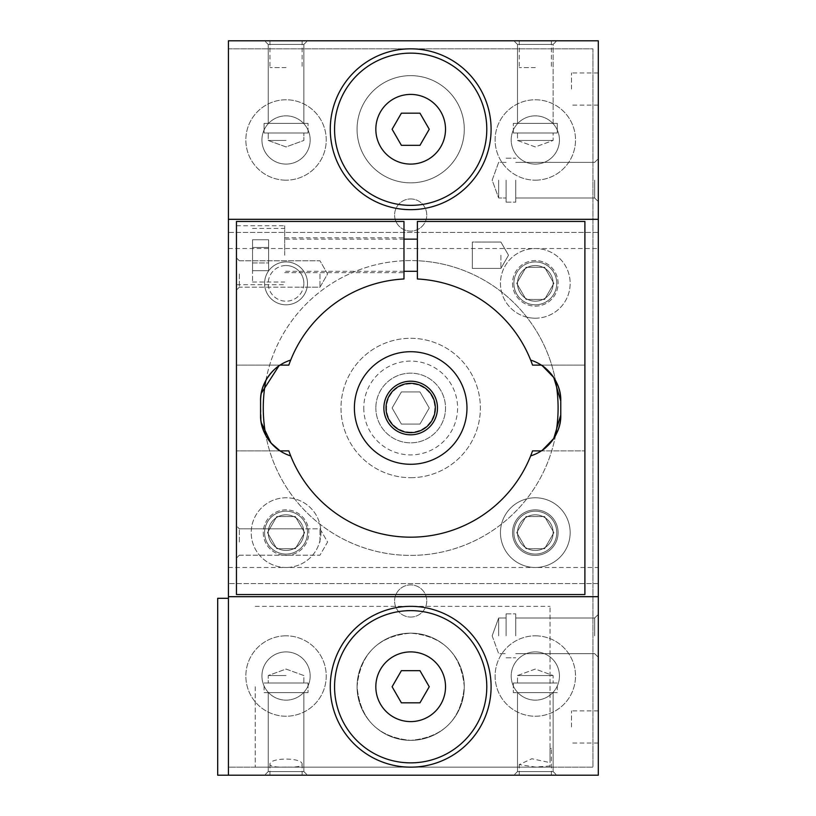 <?xml version="1.0" encoding="UTF-8"?>
<svg xmlns="http://www.w3.org/2000/svg" width="816" height="816" viewBox="0 0 816 816"><rect width="100%" height="100%" fill="white"/><g stroke="black" fill="none" stroke-linecap="round" stroke-linejoin="round"><path stroke-width="0.61" stroke-dasharray="4.08 3.06" d="M228.419 583.562L228.419 775.2L228.419 598.301L228.419 775.2L598.301 775.2L598.301 583.562L228.419 583.562L598.301 583.562L598.301 232.438L228.419 232.438L228.419 583.562M228.419 40.8L228.419 232.438L598.301 232.438L598.301 40.8L228.419 40.8M535.316 775.2L513.876 775.2L535.316 775.2M286.049 775.2L264.608 775.2L286.049 775.2M550.055 765.989L535.316 767.06L519.231 764.602L531.869 758.747L550.055 762.654L550.055 606.339L550.055 767.162L550.055 748.394L551.392 748.394L550.055 748.394L550.055 762.654M255.224 686.746L255.224 767.162L255.224 686.746M357.071 686.746C360.254 653.963 378.114 636.092 410.662 633.145C443.272 636.103 461.142 653.973 464.284 686.746C461.132 719.488 443.302 737.358 410.785 740.357C378.155 737.44 360.244 719.569 357.071 686.746M464.284 686.746C461.132 654.014 443.302 636.143 410.785 633.145C378.206 636.041 360.295 653.881 357.071 686.633C360.203 719.488 378.063 737.389 410.662 740.357C443.272 737.389 461.142 719.528 464.284 686.746A53.601 53.601 0 0 0 383.877 640.325A53.601 53.601 0 0 0 383.877 733.176A53.601 53.601 0 0 0 464.284 686.746A53.601 53.601 0 0 1 383.877 733.176A53.601 53.601 0 0 1 383.877 640.325A53.601 53.601 0 0 1 464.284 686.746M286.049 767.06C276.206 767.356 270.841 766.54 269.963 764.602C268.576 757.258 303.481 757.248 302.124 764.602C301.267 766.54 295.912 767.356 286.049 767.06M542.405 365.843L541.324 365.119A42.881 42.881 0 0 0 530.655 360.091A42.881 42.881 0 0 1 555.492 380.409A147.421 147.421 0 0 0 306.439 303.766A147.421 147.421 0 0 0 319.831 524.096A147.421 147.421 0 0 0 555.492 380.409A147.421 147.421 0 0 0 417.384 260.732L417.384 221.452L584.899 221.452L584.899 594.548L236.456 594.548L236.456 221.452L403.981 221.452L403.981 260.732A147.421 147.421 0 0 0 265.873 380.409A42.881 42.881 0 0 1 290.7 360.091A42.881 42.881 0 0 0 280.031 365.119L278.95 365.843M526.769 317.149A34.843 34.843 0 0 1 535.316 248.523A34.843 34.843 0 0 1 570.16 283.366A34.843 34.843 0 0 1 526.769 317.149M517.497 683.002L553.126 683.002L517.497 683.002L553.126 683.002L517.497 683.002L517.497 675.546L553.126 675.546L517.497 675.546L553.126 675.546L517.497 675.546L535.316 669.059L553.126 675.546L553.126 683.002L553.126 675.546L535.316 669.059L517.497 675.546L517.497 683.002M557.287 683.002L513.335 683.002L557.287 683.002L513.335 683.002L557.287 683.002L557.287 692.651L513.335 692.651L557.287 692.651L513.335 692.651L557.287 692.651L557.287 683.002M464.284 129.254A53.601 53.601 0 0 1 383.877 175.675A53.601 53.601 0 0 1 383.877 82.824A53.601 53.601 0 0 1 464.284 129.254A53.601 53.601 0 0 1 383.877 175.675A53.601 53.601 0 0 1 383.877 82.824A53.601 53.601 0 0 1 464.284 129.254M555.492 435.591A147.421 147.421 0 0 1 265.873 435.591A42.881 42.881 0 0 0 290.7 455.909A129.193 129.193 0 0 0 530.655 455.909A42.881 42.881 0 0 0 555.492 435.591M290.7 360.091A42.881 42.881 0 0 0 280.031 365.119L288.813 365.119A129.193 129.193 0 0 1 403.981 278.98L403.981 260.732A147.421 147.421 0 0 1 417.384 260.732L417.384 278.98A129.193 129.193 0 0 1 530.655 360.091A42.881 42.881 0 0 1 541.324 365.119L532.542 365.119A129.193 129.193 0 0 0 530.655 360.091M498.647 180.173L498.647 197.992L498.647 180.173M506.104 180.173L506.104 202.154L506.104 180.173M515.753 180.173L515.753 202.154L515.753 180.173M594.67 180.173L594.67 197.992L594.67 180.173M598.301 180.173L598.301 201.613L598.301 180.173M506.104 635.827L506.104 613.846L506.104 635.827M498.647 635.827L498.647 618.008L498.647 635.827M515.753 635.827L515.753 613.846L515.753 635.827M594.67 635.827L594.67 618.008L594.67 635.827M598.301 635.827L598.301 614.387L598.301 635.827M571.496 89.046L571.496 72.961L571.496 89.046M598.301 89.046L598.301 105.131L598.301 89.046M598.301 726.954L598.301 710.869L598.301 726.954M571.496 726.954L571.496 710.869L571.496 726.954M228.419 567.477L286.049 567.477A34.843 34.843 0 0 1 251.471 528.329A34.843 34.843 0 0 1 319.831 524.096A34.843 34.843 0 0 1 286.049 567.477A34.843 34.843 0 0 0 316.22 515.212A34.843 34.843 0 0 0 255.867 515.212A34.843 34.843 0 0 0 286.049 567.477L535.316 567.477A34.843 34.843 0 0 1 526.769 498.851A34.843 34.843 0 0 1 569.894 528.329A34.843 34.843 0 0 1 535.316 567.477A34.843 34.843 0 0 0 565.488 515.212A34.843 34.843 0 0 0 505.135 515.212A34.843 34.843 0 0 0 535.316 567.477L598.301 567.477M560.776 414.967L560.776 401.033M560.082 393.322A42.881 42.881 0 0 0 558.164 386.305M286.049 40.8L307.489 40.8L286.049 40.8M535.316 40.8L513.876 40.8L535.316 40.8M228.419 219.31L598.301 219.31M228.419 596.69L598.301 596.69M261.283 393.332L260.579 401.033L261.273 422.647A42.881 42.881 0 0 0 263.191 429.685M535.316 318.209A34.843 34.843 0 0 0 565.488 265.945A34.843 34.843 0 0 0 505.135 265.945A34.843 34.843 0 0 0 535.316 318.209M252.542 247.483L268.627 247.483L268.627 239.751L268.627 270.698L268.627 239.751L268.627 270.698L268.627 247.483L252.542 247.483L252.542 262.956L268.627 262.956L268.627 270.698L268.627 262.956L252.542 262.956L252.542 270.698L268.627 270.698L252.542 270.698L252.542 239.751L268.627 239.751L252.542 239.751L252.542 247.483L268.627 247.483L252.542 247.483L252.542 239.751L252.542 262.956L268.627 262.956L252.542 262.956L252.542 270.698L252.542 239.751L252.542 247.483L268.627 247.483L252.542 247.483M284.702 255.224L284.702 225.736L284.702 255.224M417.384 255.224L417.384 271.31L417.384 255.224M584.899 365.119L541.324 365.119L584.899 365.119L584.899 408L584.899 365.119M530.655 455.909A42.881 42.881 0 0 0 541.324 450.881A42.881 42.881 0 0 1 530.655 455.909A129.193 129.193 0 0 0 532.542 450.881L584.899 450.881L584.899 408L584.899 450.881L541.324 450.881L542.405 450.157M239.363 542.018L239.363 528.829L239.363 542.018M236.456 255.224L236.456 225.736L236.456 255.224M280.031 450.881L236.456 450.881L236.456 365.119L236.456 450.881L280.031 450.881A42.881 42.881 0 0 0 290.7 455.909A42.881 42.881 0 0 1 280.031 450.881L288.813 450.881A129.193 129.193 0 0 0 290.7 455.909M236.456 365.119L280.031 365.119L236.456 365.119M403.981 255.224L403.981 272.646L403.981 255.224M544.598 548.719L526.024 548.719L516.742 532.634L526.024 516.548L544.598 516.548L553.88 532.634L544.598 548.719L553.88 532.634L544.598 516.548L526.024 516.548L516.742 532.634L526.024 548.719L544.598 548.719M236.456 273.982L236.456 290.068L236.456 273.982M236.456 542.018L236.456 525.932L236.456 542.018M252.542 255.224L252.542 282.03L252.542 255.224M239.363 273.982L239.363 287.171L239.363 273.982M319.984 273.982L319.984 287.171L319.984 273.982M319.984 542.018L319.984 528.829L319.984 542.018M286.049 140.454L268.229 140.454L286.049 140.454M286.049 132.998L268.229 132.998L286.049 132.998M264.068 132.998L308.03 132.998L264.068 132.998L264.068 123.349L308.03 123.349L264.068 123.349L308.03 123.349L264.068 123.349L264.068 132.998L308.03 132.998L264.068 132.998M303.858 44.431L268.229 44.431L303.858 44.431L303.858 123.349L268.229 123.349L303.858 123.349L268.229 123.349L303.858 123.349L303.858 44.431L268.229 44.431L303.858 44.431L307.489 40.8L303.858 44.431M517.497 132.998L553.126 132.998L517.497 132.998L553.126 132.998L517.497 132.998L517.497 140.454L553.126 140.454L517.497 140.454L553.126 140.454L517.497 140.454L535.316 146.941L553.126 140.454L553.126 132.998L553.126 140.454L535.316 146.941L517.497 140.454L517.497 132.998M557.287 132.998L513.335 132.998L557.287 132.998L557.287 123.349L513.335 123.349L557.287 123.349L513.335 123.349L557.287 123.349L557.287 132.998L513.335 132.998L557.287 132.998M553.126 123.349L517.497 123.349L553.126 123.349L517.497 123.349L553.126 123.349L553.126 44.431L517.497 44.431L553.126 44.431L517.497 44.431L553.126 44.431L556.757 40.8L553.126 44.431L553.126 123.349M286.049 67.606L269.963 67.606L286.049 67.606M535.316 67.606L519.231 67.606L535.316 67.606M268.229 771.569L303.858 771.569L268.229 771.569L268.229 692.651L303.858 692.651L268.229 692.651L303.858 692.651L268.229 692.651L268.229 771.569L303.858 771.569L268.229 771.569L264.608 775.2L268.229 771.569M286.049 675.546L268.229 675.546L286.049 675.546M303.858 683.002L268.229 683.002L303.858 683.002L268.229 683.002L303.858 683.002L303.858 675.546L286.049 669.059L268.229 675.546L268.229 683.002L268.229 675.546L286.049 669.059L303.858 675.546L303.858 683.002M264.068 692.651L308.03 692.651L264.068 692.651L308.03 692.651L264.068 692.651L264.068 683.002L308.03 683.002L264.068 683.002L308.03 683.002L264.068 683.002L264.068 692.651M517.497 771.569L553.126 771.569L517.497 771.569L517.497 692.651L553.126 692.651L517.497 692.651L553.126 692.651L517.497 692.651L517.497 771.569L553.126 771.569L517.497 771.569L513.876 775.2L517.497 771.569M516.742 283.366L526.024 299.452L544.598 299.452L553.88 283.366L544.598 267.281L526.024 267.281L516.742 283.366L526.024 267.281L544.598 267.281L553.88 283.366L544.598 299.452L526.024 299.452L516.742 283.366M267.475 532.634L276.767 548.719L295.331 548.719L304.613 532.634L295.331 516.548L276.767 516.548L267.475 532.634L276.767 516.548L295.331 516.548L304.613 532.634L295.331 548.719L276.767 548.719L267.475 532.634M252.542 262.956L268.627 262.956L252.542 262.956M252.542 239.751L268.627 239.751M252.542 270.698L268.627 270.698M217.699 775.2L217.699 598.301M500.902 255.224L500.902 268.403L500.902 255.224M472.331 268.403L481.705 268.403L472.331 268.403L472.331 242.046L472.331 268.403L472.331 242.046L472.331 268.403L500.902 268.403L508.511 255.224L500.902 242.046L481.705 242.046L500.902 242.046L508.511 255.224L500.902 268.403L481.705 268.403L500.902 268.403L508.511 255.224L500.902 242.046L472.331 242.046L472.331 268.403L472.331 242.046L481.705 242.046L472.331 242.046M553.126 283.366A17.819 17.819 0 0 1 535.316 301.186A17.819 17.819 0 0 1 517.497 283.366A17.819 17.819 0 0 1 535.316 265.547A17.819 17.819 0 0 1 553.126 283.366A17.819 17.819 0 0 1 535.316 301.186A17.819 17.819 0 0 1 517.497 283.366A17.819 17.819 0 0 1 535.316 265.547A17.819 17.819 0 0 1 553.126 283.366M535.316 301.186A17.819 17.819 0 0 1 519.884 274.462A17.819 17.819 0 0 1 550.739 274.462A17.819 17.819 0 0 1 535.316 301.186M512.53 283.366A22.787 22.787 0 0 0 546.71 303.093A22.787 22.787 0 0 0 546.71 263.639A22.787 22.787 0 0 0 512.53 283.366A22.787 22.787 0 0 0 546.71 303.093A22.787 22.787 0 0 0 546.71 263.639A22.787 22.787 0 0 0 512.53 283.366M535.316 261.926A21.44 21.44 0 0 0 516.742 294.086A21.44 21.44 0 0 0 553.88 294.086A21.44 21.44 0 0 0 535.316 261.926A21.44 21.44 0 0 1 556.757 283.366A21.44 21.44 0 0 1 535.316 304.807A21.44 21.44 0 0 1 513.876 283.366A21.44 21.44 0 0 1 535.316 261.926A21.44 21.44 0 0 1 553.88 294.086A21.44 21.44 0 0 1 516.742 294.086A21.44 21.44 0 0 1 535.316 261.926M286.049 514.814A17.819 17.819 0 0 1 301.471 541.538A17.819 17.819 0 0 1 270.616 541.538A17.819 17.819 0 0 1 286.049 514.814A17.819 17.819 0 0 1 303.858 532.634A17.819 17.819 0 0 1 286.049 550.453A17.819 17.819 0 0 1 268.229 532.634A17.819 17.819 0 0 1 286.049 514.814M263.262 532.634A22.787 22.787 0 0 0 297.442 552.361A22.787 22.787 0 0 0 297.442 512.907A22.787 22.787 0 0 0 263.262 532.634A22.787 22.787 0 0 0 297.442 552.361A22.787 22.787 0 0 0 297.442 512.907A22.787 22.787 0 0 0 263.262 532.634M286.049 511.193A21.44 21.44 0 0 0 267.475 543.354A21.44 21.44 0 0 0 304.613 543.354A21.44 21.44 0 0 0 286.049 511.193A21.44 21.44 0 0 1 307.489 532.634A21.44 21.44 0 0 1 286.049 554.074A21.44 21.44 0 0 1 264.608 532.634A21.44 21.44 0 0 1 286.049 511.193M535.316 514.814A17.819 17.819 0 0 0 519.884 541.538A17.819 17.819 0 0 0 550.739 541.538A17.819 17.819 0 0 0 535.316 514.814A17.819 17.819 0 0 1 553.126 532.634A17.819 17.819 0 0 1 535.316 550.453A17.819 17.819 0 0 1 517.497 532.634A17.819 17.819 0 0 1 535.316 514.814M558.093 532.634A22.787 22.787 0 0 0 523.923 512.907A22.787 22.787 0 0 0 523.923 552.361A22.787 22.787 0 0 0 558.093 532.634A22.787 22.787 0 0 1 523.923 552.361A22.787 22.787 0 0 1 523.923 512.907A22.787 22.787 0 0 1 558.093 532.634M535.316 511.193A21.44 21.44 0 0 0 516.742 543.354A21.44 21.44 0 0 0 553.88 543.354A21.44 21.44 0 0 0 535.316 511.193M556.757 532.634A21.44 21.44 0 0 1 524.596 551.208A21.44 21.44 0 0 1 524.596 514.06A21.44 21.44 0 0 1 556.757 532.634M375.839 129.254A34.843 34.843 0 0 0 410.683 164.098A34.843 34.843 0 0 0 445.526 129.254A34.843 34.843 0 0 0 410.683 94.401A34.843 34.843 0 0 0 375.839 129.254M228.419 48.838L592.936 48.838L592.936 767.162L228.419 767.162L228.419 48.838L592.936 48.838L592.936 767.162L228.419 767.162L228.419 48.838M401.39 145.33L419.965 145.33L429.247 129.254L419.965 113.169L401.39 113.169L392.108 129.254L401.39 145.33M410.683 721.599A34.843 34.843 0 0 0 445.526 686.746A34.843 34.843 0 0 0 410.683 651.902A34.843 34.843 0 0 0 375.839 686.746A34.843 34.843 0 0 0 410.683 721.599M410.683 464.284A56.284 56.284 0 0 0 459.428 379.858A56.284 56.284 0 0 0 361.937 379.858A56.284 56.284 0 0 0 410.683 464.284A56.284 56.284 0 0 0 459.428 379.858A56.284 56.284 0 0 0 361.937 379.858A56.284 56.284 0 0 0 410.683 464.284A56.284 56.284 0 0 0 459.428 379.858A56.284 56.284 0 0 0 361.937 379.858A56.284 56.284 0 0 0 410.683 464.284M363.773 408A46.91 46.91 0 0 0 410.683 454.91A46.91 46.91 0 0 0 457.582 408A46.91 46.91 0 0 0 410.683 361.09A46.91 46.91 0 0 0 363.773 408M330.276 686.746A80.407 80.407 0 0 0 410.683 767.162A80.407 80.407 0 0 0 491.089 686.746A80.407 80.407 0 0 0 410.683 606.339A80.407 80.407 0 0 0 330.276 686.746M410.683 633.145A53.601 53.601 0 0 0 364.252 713.551A53.601 53.601 0 0 0 457.103 713.551A53.601 53.601 0 0 0 410.683 633.145A53.601 53.601 0 0 1 457.103 713.551A53.601 53.601 0 0 1 364.252 713.551A53.601 53.601 0 0 1 410.683 633.145M410.683 182.855A53.601 53.601 0 0 1 364.252 102.449A53.601 53.601 0 0 1 457.103 102.449A53.601 53.601 0 0 1 410.683 182.855A53.601 53.601 0 0 0 457.103 102.449A53.601 53.601 0 0 0 364.252 102.449A53.601 53.601 0 0 0 410.683 182.855M410.683 209.661A80.407 80.407 0 0 0 491.089 129.254A80.407 80.407 0 0 0 410.683 48.838A80.407 80.407 0 0 0 330.276 129.254A80.407 80.407 0 0 0 410.683 209.661M419.965 424.085L401.39 424.085L392.108 408L401.39 391.915L419.965 391.915L429.247 408L419.965 424.085L401.39 424.085L392.108 408L401.39 391.915L419.965 391.915L429.247 408L419.965 424.085M410.683 432.123A24.123 24.123 0 0 1 389.793 395.944A24.123 24.123 0 0 1 431.572 395.944A24.123 24.123 0 0 1 410.683 432.123M383.877 408A26.806 26.806 0 0 0 410.683 434.806A26.806 26.806 0 0 0 437.488 408A26.806 26.806 0 0 0 410.683 381.194A26.806 26.806 0 0 0 383.877 408A26.806 26.806 0 0 0 424.085 431.215A26.806 26.806 0 0 0 424.085 384.785A26.806 26.806 0 0 0 383.877 408A26.806 26.806 0 0 0 424.085 431.215A26.806 26.806 0 0 0 424.085 384.785A26.806 26.806 0 0 0 383.877 408M535.316 635.827A40.208 40.208 0 0 1 570.129 696.13A40.208 40.208 0 0 1 500.494 696.13A40.208 40.208 0 0 1 535.316 635.827A40.208 40.208 0 0 0 500.494 696.13A40.208 40.208 0 0 0 570.129 696.13A40.208 40.208 0 0 0 535.316 635.827M535.316 180.173A40.208 40.208 0 0 0 570.129 119.87A40.208 40.208 0 0 0 500.494 119.87A40.208 40.208 0 0 0 535.316 180.173A40.208 40.208 0 0 1 500.494 119.87A40.208 40.208 0 0 1 570.129 119.87A40.208 40.208 0 0 1 535.316 180.173M286.049 635.827A40.208 40.208 0 0 0 251.226 696.13A40.208 40.208 0 0 0 320.861 696.13A40.208 40.208 0 0 0 286.049 635.827A40.208 40.208 0 0 1 320.861 696.13A40.208 40.208 0 0 1 251.226 696.13A40.208 40.208 0 0 1 286.049 635.827M286.049 180.173A40.208 40.208 0 0 1 251.226 119.87A40.208 40.208 0 0 1 320.861 119.87A40.208 40.208 0 0 1 286.049 180.173A40.208 40.208 0 0 0 320.861 119.87A40.208 40.208 0 0 0 251.226 119.87A40.208 40.208 0 0 0 286.049 180.173M513.876 532.634A21.44 21.44 0 0 1 546.037 514.06A21.44 21.44 0 0 1 546.037 551.208A21.44 21.44 0 0 1 513.876 532.634M513.876 283.366A21.44 21.44 0 0 0 546.037 301.94A21.44 21.44 0 0 0 546.037 264.792A21.44 21.44 0 0 0 513.876 283.366M307.489 532.634A21.44 21.44 0 0 0 275.329 514.06A21.44 21.44 0 0 0 275.329 551.208A21.44 21.44 0 0 0 307.489 532.634M307.489 283.366A21.44 21.44 0 0 1 275.329 301.94A21.44 21.44 0 0 1 275.329 264.792A21.44 21.44 0 0 1 307.489 283.366M410.683 477.686A69.686 69.686 0 0 0 471.036 373.157A69.686 69.686 0 0 0 350.329 373.157A69.686 69.686 0 0 0 410.683 477.686A69.686 69.686 0 0 1 350.329 373.157A69.686 69.686 0 0 1 471.036 373.157A69.686 69.686 0 0 1 410.683 477.686M286.049 261.926A21.44 21.44 0 0 0 267.475 294.086A21.44 21.44 0 0 0 304.613 294.086A21.44 21.44 0 0 0 286.049 261.926M286.049 265.547A17.819 17.819 0 0 1 303.858 283.366A17.819 17.819 0 0 1 286.049 301.186A17.819 17.819 0 0 1 268.229 283.366A17.819 17.819 0 0 1 286.049 265.547M286.049 554.074A21.44 21.44 0 0 1 267.475 521.914A21.44 21.44 0 0 1 304.613 521.914A21.44 21.44 0 0 1 286.049 554.074M286.049 550.453A17.819 17.819 0 0 1 268.229 532.634A17.819 17.819 0 0 1 286.049 514.814A17.819 17.819 0 0 1 303.858 532.634A17.819 17.819 0 0 1 286.049 550.453M535.316 554.074A21.44 21.44 0 0 0 553.88 521.914A21.44 21.44 0 0 0 516.742 521.914A21.44 21.44 0 0 0 535.316 554.074M535.316 550.453A17.819 17.819 0 0 1 517.497 532.634A17.819 17.819 0 0 1 535.316 514.814A17.819 17.819 0 0 1 553.126 532.634A17.819 17.819 0 0 1 535.316 550.453A17.819 17.819 0 0 0 553.126 532.634A17.819 17.819 0 0 0 535.316 514.814A17.819 17.819 0 0 0 517.497 532.634A17.819 17.819 0 0 0 535.316 550.453M303.858 283.366A17.819 17.819 0 0 0 277.134 267.934A17.819 17.819 0 0 0 277.134 298.799A17.819 17.819 0 0 0 303.858 283.366M303.858 532.634A17.819 17.819 0 0 1 277.134 548.066A17.819 17.819 0 0 1 277.134 517.201A17.819 17.819 0 0 1 303.858 532.634M517.497 283.366A17.819 17.819 0 0 1 535.316 265.547A17.819 17.819 0 0 1 553.126 283.366A17.819 17.819 0 0 1 535.316 301.186A17.819 17.819 0 0 1 517.497 283.366M410.683 198.941A16.085 16.085 0 0 1 424.606 223.064A16.085 16.085 0 0 1 396.749 223.064A16.085 16.085 0 0 1 410.683 198.941A16.085 16.085 0 0 0 396.749 223.064A16.085 16.085 0 0 0 424.606 223.064A16.085 16.085 0 0 0 410.683 198.941M410.683 617.059A16.085 16.085 0 0 0 424.606 592.936A16.085 16.085 0 0 0 396.749 592.936A16.085 16.085 0 0 0 410.683 617.059A16.085 16.085 0 0 1 396.749 592.936A16.085 16.085 0 0 1 424.606 592.936A16.085 16.085 0 0 1 410.683 617.059M261.926 139.975A24.123 24.123 0 0 1 286.049 115.852A24.123 24.123 0 0 1 310.172 139.975A24.123 24.123 0 0 1 286.049 164.098A24.123 24.123 0 0 1 261.926 139.975M286.049 164.098A24.123 24.123 0 0 0 306.938 127.908A24.123 24.123 0 0 0 265.159 127.908A24.123 24.123 0 0 0 286.049 164.098M261.926 676.025A24.123 24.123 0 0 0 286.049 700.148A24.123 24.123 0 0 0 310.172 676.025A24.123 24.123 0 0 0 286.049 651.902A24.123 24.123 0 0 0 261.926 676.025M286.049 651.902A24.123 24.123 0 0 1 306.938 688.092A24.123 24.123 0 0 1 265.159 688.092A24.123 24.123 0 0 1 286.049 651.902M559.439 139.975A24.123 24.123 0 0 0 535.316 115.852A24.123 24.123 0 0 0 511.193 139.975A24.123 24.123 0 0 0 535.316 164.098A24.123 24.123 0 0 0 559.439 139.975M535.316 164.098A24.123 24.123 0 0 1 514.427 127.908A24.123 24.123 0 0 1 556.206 127.908A24.123 24.123 0 0 1 535.316 164.098M559.439 676.025A24.123 24.123 0 0 1 535.316 700.148A24.123 24.123 0 0 1 511.193 676.025A24.123 24.123 0 0 1 535.316 651.902A24.123 24.123 0 0 1 559.439 676.025M535.316 651.902A24.123 24.123 0 0 0 514.427 688.092A24.123 24.123 0 0 0 556.206 688.092A24.123 24.123 0 0 0 535.316 651.902M401.39 702.831L419.965 702.831L429.247 686.746L419.965 670.67L401.39 670.67L392.108 686.746L401.39 702.831M375.839 408A34.843 34.843 0 0 0 428.104 438.172A34.843 34.843 0 0 0 428.104 377.828A34.843 34.843 0 0 0 375.839 408A34.843 34.843 0 0 1 410.683 373.157A34.843 34.843 0 0 1 445.526 408A34.843 34.843 0 0 1 410.683 442.843A34.843 34.843 0 0 1 375.839 408M228.419 248.523L598.301 248.523M551.392 775.2L551.392 748.394M519.231 775.2L519.231 764.602M255.224 767.162L550.055 767.162M255.224 606.339L550.055 606.339M506.104 162.364L498.647 162.364L492.16 180.173L498.647 197.992L506.104 197.992L498.647 197.992L492.16 180.173L498.647 162.364L506.104 162.364M506.104 202.154L515.753 202.154L506.104 202.154M506.104 158.192L515.753 158.192L506.104 158.192M594.67 197.992L598.301 201.613L594.67 197.992L515.753 197.992L594.67 197.992M594.67 162.364L598.301 158.732L594.67 162.364L515.753 162.364L594.67 162.364M492.16 635.827L498.647 653.636L506.104 653.636L498.647 653.636L492.16 635.827L498.647 618.008L506.104 618.008L498.647 618.008L492.16 635.827M506.104 657.808L515.753 657.808L506.104 657.808M506.104 613.846L515.753 613.846L506.104 613.846M594.67 653.636L598.301 657.268L594.67 653.636L515.753 653.636L594.67 653.636M594.67 618.008L598.301 614.387L594.67 618.008L515.753 618.008L594.67 618.008M598.301 72.961L571.496 72.961M598.301 105.131L571.496 105.131M598.301 710.869L571.496 710.869M598.301 743.039L571.496 743.039M302.124 775.2L302.124 764.602M269.963 775.2L269.963 764.602M403.981 239.139L284.702 239.139M403.981 271.31L284.702 271.31M239.363 555.196L319.984 555.196L327.593 542.018L319.984 528.829L300.788 528.829L319.984 528.829L327.593 542.018L319.984 555.196L239.363 555.196L236.456 558.093L239.363 555.196M239.363 528.829L300.788 528.829L239.363 528.829L236.456 525.932L239.363 528.829M236.456 284.702L284.702 284.702M236.456 225.736L284.702 225.736M284.702 272.646L403.981 272.646M284.702 237.803L403.981 237.803M252.542 282.03L284.702 282.03M252.542 228.419L284.702 228.419M239.363 260.804L236.456 257.907L239.363 260.804L319.984 260.804L327.593 273.982L319.984 287.171L300.788 287.171L319.984 287.171L327.593 273.982L319.984 260.804L239.363 260.804M239.363 287.171L236.456 290.068L239.363 287.171L300.788 287.171L239.363 287.171M268.229 132.998L268.229 140.454L286.049 146.941L303.858 140.454L303.858 132.998L303.858 140.454L286.049 146.941L268.229 140.454L268.229 132.998M268.229 44.431L268.229 123.349L268.229 44.431L264.608 40.8L268.229 44.431M308.03 132.998L308.03 123.349L308.03 132.998M513.335 132.998L513.335 123.349L513.335 132.998M517.497 44.431L513.876 40.8L517.497 44.431L517.497 123.349L517.497 44.431M269.963 40.8L269.963 67.606M302.124 40.8L302.124 67.606M519.231 40.8L519.231 67.606M551.392 40.8L551.392 67.606M303.858 771.569L303.858 692.651L303.858 771.569L307.489 775.2L303.858 771.569M308.03 683.002L308.03 692.651L308.03 683.002M553.126 771.569L553.126 692.651L553.126 771.569L556.757 775.2L553.126 771.569M513.335 683.002L513.335 692.651L513.335 683.002"/><path stroke-width="1.22" d="M228.419 219.31L228.419 40.8L598.301 40.8L598.301 775.2L228.419 775.2L228.419 219.31L598.301 219.31M558.164 386.305A42.881 42.881 0 0 0 555.492 380.409A147.421 147.421 0 0 1 555.492 435.591A42.881 42.881 0 0 0 560.776 414.967C561.469 436.682 542.936 450.452 541.324 450.881L532.542 450.881A129.193 129.193 0 0 1 530.655 455.909A42.881 42.881 0 0 0 560.776 414.967L553.748 438.498L542.405 450.157M263.191 429.685A42.881 42.881 0 0 0 265.873 435.591A147.421 147.421 0 0 1 265.873 380.409A42.881 42.881 0 0 0 260.579 401.033L260.579 414.967A42.881 42.881 0 0 0 261.273 422.647L271.075 443.078L280.031 450.881L288.813 450.881A129.193 129.193 0 0 0 530.655 455.909M542.405 365.843L553.758 377.512L560.776 401.033C561.49 379.348 542.926 365.537 541.324 365.119L532.542 365.119A129.193 129.193 0 0 0 530.655 360.091A42.881 42.881 0 0 1 560.776 401.033A42.881 42.881 0 0 0 560.082 393.322M228.419 596.69L598.301 596.69M290.7 360.091A42.881 42.881 0 0 0 260.579 401.033C259.886 379.318 278.429 365.548 280.031 365.119L288.813 365.119A129.193 129.193 0 0 1 403.981 278.98L403.981 221.452L236.456 221.452L236.456 594.548L584.899 594.548L584.899 221.452L417.384 221.452L417.384 278.98A129.193 129.193 0 0 1 530.655 360.091M278.95 365.843L261.283 393.332M280.031 450.881C278.44 450.473 259.876 436.642 260.579 414.967A42.881 42.881 0 0 0 290.7 455.909M560.776 401.033L560.776 414.967M228.419 598.301L217.699 598.301L217.699 775.2L228.419 775.2M334.56 129.254A76.123 76.123 0 0 0 448.739 195.167A76.123 76.123 0 0 0 448.739 63.332A76.123 76.123 0 0 0 334.56 129.254M419.965 145.33L401.39 145.33L392.108 129.254L401.39 113.169L419.965 113.169L429.247 129.254L419.965 145.33M410.683 721.599A34.843 34.843 0 0 1 380.501 669.324A34.843 34.843 0 0 1 440.854 669.324A34.843 34.843 0 0 1 410.683 721.599M334.56 686.746A76.123 76.123 0 0 0 448.739 752.668A76.123 76.123 0 0 0 448.739 620.833A76.123 76.123 0 0 0 334.56 686.746M330.276 686.746A80.407 80.407 0 0 0 450.881 756.391A80.407 80.407 0 0 0 450.881 617.11A80.407 80.407 0 0 0 330.276 686.746M429.247 686.746L419.965 702.831L401.39 702.831L392.108 686.746L401.39 670.67L419.965 670.67L429.247 686.746M330.276 129.254A80.407 80.407 0 0 0 450.881 198.89A80.407 80.407 0 0 0 450.881 59.609A80.407 80.407 0 0 0 330.276 129.254M410.683 434.806A26.806 26.806 0 0 1 387.467 394.597A26.806 26.806 0 0 1 433.888 394.597A26.806 26.806 0 0 1 410.683 434.806M410.683 432.664A24.664 24.664 0 0 1 389.324 395.668A24.664 24.664 0 0 1 432.031 395.668A24.664 24.664 0 0 1 410.683 432.664M410.683 464.284A56.284 56.284 0 0 0 459.428 379.858A56.284 56.284 0 0 0 361.937 379.858A56.284 56.284 0 0 0 410.683 464.284M410.683 164.098A34.843 34.843 0 0 1 380.501 111.833A34.843 34.843 0 0 1 440.854 111.833A34.843 34.843 0 0 1 410.683 164.098M417.384 239.139L403.981 239.139M417.384 271.31L403.981 271.31"/></g></svg>
